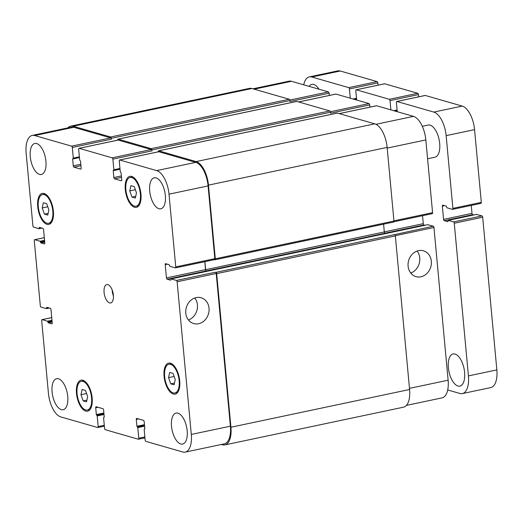 <?xml version="1.0" encoding="UTF-8"?>
<svg xmlns="http://www.w3.org/2000/svg" width="523" height="523" viewBox="0 0 523 523"><rect width="100%" height="100%" fill="white"/><g stroke="black" fill="none" stroke-linecap="round" stroke-linejoin="round"><path stroke-width="0.78" d="M448.368 367.695A16.435 7.688 78.1 0 1 453.088 353.953A16.435 7.688 78.1 0 1 464.601 372.363A16.435 7.688 78.1 0 1 459.88 386.111A16.435 7.688 78.1 0 1 448.368 367.695M309.1 86.354A16.435 7.688 78.1 0 1 311.832 84.366A16.435 7.688 78.1 0 1 319.004 89.204M422.296 126.291L428.18 125.043A16.435 7.688 78.1 0 1 439.693 143.459A16.435 7.688 78.1 0 1 434.973 157.201L427.579 158.763M378.057 85.164L377.848 82.935A1.177 0.549 -101.9 0 0 377.168 81.627L340.231 71.004A21.129 9.885 -101.9 0 0 337.773 70.886L309.348 76.894A21.129 9.885 78.1 0 1 311.813 77.012L348.743 87.629A1.177 0.549 78.1 0 1 349.429 88.936L350.286 98.2M418.642 96.833L418.433 94.604A1.177 0.549 -101.9 0 0 417.746 93.297L384.699 83.791A1.177 0.549 -101.9 0 0 384.568 83.785A1.177 0.549 -101.9 0 0 384.444 83.85M480.833 203.355A1.177 0.549 -101.9 0 0 480.97 203.362A1.177 0.549 -101.9 0 0 481.31 202.381L474.564 129.639A21.129 9.885 -101.9 0 0 462.221 106.084L425.284 95.461A1.177 0.549 -101.9 0 0 425.147 95.454A1.177 0.549 -101.9 0 0 425.029 95.519M473.675 214.973L472.687 214.685A1.177 0.549 78.1 0 1 472.001 213.377L471.262 205.415M397.245 111.7L396.388 102.443A1.177 0.549 78.1 0 1 396.728 101.455A1.177 0.549 78.1 0 1 396.865 101.462L433.796 112.085A21.129 9.885 78.1 0 1 446.139 135.64L452.885 208.383A1.177 0.549 78.1 0 1 452.545 209.363A1.177 0.549 78.1 0 1 452.415 209.357L447.021 207.808L446.302 206.16L442.824 205.16A1.177 0.549 -101.9 0 0 442.687 205.153A1.177 0.549 -101.9 0 0 442.347 206.134L443.576 219.379A1.177 0.549 -101.9 0 0 444.262 220.686L447.812 221.693L448.185 220.373L453.578 221.922A1.177 0.549 78.1 0 1 454.265 223.229L468.425 375.913A21.129 9.885 78.1 0 1 462.358 393.584L490.783 387.582A21.129 9.885 -101.9 0 0 496.85 369.911L482.683 217.228A1.177 0.549 -101.9 0 0 482.003 215.921L476.479 214.397M303.7 84.804A21.129 9.885 78.1 0 1 309.348 76.894M462.358 393.584A21.129 9.885 78.1 0 1 459.9 393.466L447.701 389.962M356.666 100.03L355.803 90.773A1.177 0.549 78.1 0 1 356.143 89.786A1.177 0.549 78.1 0 1 356.281 89.793L389.328 99.298A1.177 0.549 78.1 0 1 390.014 100.606L390.871 109.869M188.45 319.991A13.435 11.526 106 0 0 194.772 297.992M198.622 323.73A13.435 11.526 -74 0 1 193.693 323.567A13.435 11.526 -74 0 1 186.332 307.472A13.435 11.526 -74 0 1 201.12 297.75A13.435 11.526 -74 0 1 209.017 311.035A13.435 11.526 -74 0 1 198.622 323.73M410.764 273.045A13.435 11.526 106 0 0 417.086 251.04M420.937 276.778A13.435 11.526 -74 0 1 416.007 276.621A13.435 11.526 -74 0 1 408.646 260.526A13.435 11.526 -74 0 1 423.434 250.798A13.435 11.526 -74 0 1 431.331 264.082A13.435 11.526 -74 0 1 420.937 276.778M170.753 383.849L168.55 377.658L169.694 372.428L173.041 373.389L175.244 379.58L174.1 384.81L170.753 383.849L174.486 383.058M168.55 377.658L174.139 376.475M83.177 400.906L80.973 394.715L82.118 389.485L85.465 390.446L87.668 396.637L86.524 401.867L83.177 400.906L86.903 400.115M80.973 394.715L86.563 393.531M44.403 214.136L42.2 207.945L43.344 202.721L46.691 203.682L48.894 209.873L47.75 215.103L44.403 214.136L48.136 213.351M42.2 207.945L47.789 206.768M131.986 197.086L129.782 190.895L130.927 185.665L134.274 186.626L136.477 192.817L135.333 198.047L131.986 197.086L135.712 196.295M129.782 190.895L135.372 189.712M52.797 210.991A14.67 6.864 -101.9 0 0 42.52 194.556A14.67 6.864 -101.9 0 0 38.833 210.324A14.67 6.864 -101.9 0 0 48.58 223.269A14.67 6.864 -101.9 0 0 52.797 210.991M53.379 211.161A15.847 7.414 78.1 0 1 48.822 224.413A15.847 7.414 78.1 0 1 38.297 210.442A15.847 7.414 78.1 0 1 42.271 193.405A15.847 7.414 78.1 0 1 53.379 211.161M140.373 193.935A14.67 6.864 -101.9 0 0 130.096 177.5A14.67 6.864 -101.9 0 0 126.416 193.275A14.67 6.864 -101.9 0 0 136.157 206.212A14.67 6.864 -101.9 0 0 140.373 193.935M140.955 194.105A15.847 7.414 78.1 0 1 136.405 207.356A15.847 7.414 78.1 0 1 125.873 193.386A15.847 7.414 78.1 0 1 129.854 176.349A15.847 7.414 78.1 0 1 140.955 194.105M179.147 380.705A14.67 6.864 -101.9 0 0 168.864 364.263A14.67 6.864 -101.9 0 0 165.183 380.038A14.67 6.864 -101.9 0 0 174.93 392.976A14.67 6.864 -101.9 0 0 179.147 380.705M179.722 380.868A15.847 7.414 78.1 0 1 175.172 394.126A15.847 7.414 78.1 0 1 164.647 380.149A15.847 7.414 78.1 0 1 168.622 363.119A15.847 7.414 78.1 0 1 179.722 380.868M91.564 397.761A14.67 6.864 -101.9 0 0 81.287 381.319A14.67 6.864 -101.9 0 0 77.607 397.094A14.67 6.864 -101.9 0 0 87.348 410.032A14.67 6.864 -101.9 0 0 91.564 397.761M92.146 397.925A15.847 7.414 78.1 0 1 87.596 411.183A15.847 7.414 78.1 0 1 77.064 397.205A15.847 7.414 78.1 0 1 81.045 380.169A15.847 7.414 78.1 0 1 92.146 397.925M67.742 396.467A15.847 7.414 78.1 0 1 63.191 409.725A15.847 7.414 78.1 0 1 52.666 395.748A15.847 7.414 78.1 0 1 56.641 378.711A15.847 7.414 78.1 0 1 67.742 396.467M187.175 430.808A15.847 7.414 78.1 0 1 182.625 444.066A15.847 7.414 78.1 0 1 172.1 430.089A15.847 7.414 78.1 0 1 176.074 413.052A15.847 7.414 78.1 0 1 187.175 430.808M165.353 195.563A15.847 7.414 78.1 0 1 160.803 208.814A15.847 7.414 78.1 0 1 150.278 194.844A15.847 7.414 78.1 0 1 154.252 177.807A15.847 7.414 78.1 0 1 165.353 195.563M45.919 161.221A15.847 7.414 78.1 0 1 41.369 174.473A15.847 7.414 78.1 0 1 30.844 160.502A15.847 7.414 78.1 0 1 34.819 143.465A15.847 7.414 78.1 0 1 45.919 161.221M26.15 153.089A21.129 9.885 78.1 0 1 32.217 135.418A21.129 9.885 78.1 0 1 34.681 135.535L71.612 146.159A1.177 0.549 78.1 0 1 72.298 147.466L73.279 158.083L72.632 159.012L73.272 165.863A1.177 0.549 -101.9 0 0 73.952 167.17L80.679 169.106A1.177 0.549 -101.9 0 0 80.817 169.112A1.177 0.549 -101.9 0 0 81.157 168.131L80.516 161.28L79.659 159.92L78.672 149.297A1.177 0.549 78.1 0 1 79.012 148.316A1.177 0.549 78.1 0 1 79.15 148.323L112.197 157.828A1.177 0.549 78.1 0 1 112.883 159.136L113.864 169.753L113.216 170.681L113.851 177.532A1.177 0.549 -101.9 0 0 114.537 178.84L121.264 180.775A1.177 0.549 -101.9 0 0 121.401 180.781A1.177 0.549 -101.9 0 0 121.741 179.801L121.101 172.95L120.244 171.59L119.257 160.966A1.177 0.549 78.1 0 1 119.597 159.986A1.177 0.549 78.1 0 1 119.734 159.992L156.665 170.609A21.129 9.885 78.1 0 1 169.007 194.17L175.754 266.913A1.177 0.549 78.1 0 1 175.421 267.894A1.177 0.549 78.1 0 1 175.283 267.887L169.89 266.338L169.171 264.684L165.693 263.684A1.177 0.549 -101.9 0 0 165.556 263.677A1.177 0.549 -101.9 0 0 165.222 264.658L166.445 277.909A1.177 0.549 -101.9 0 0 167.131 279.217L170.681 280.217L171.054 278.896L176.447 280.446A1.177 0.549 78.1 0 1 177.134 281.76L191.294 434.436A21.129 9.885 78.1 0 1 185.227 452.114A21.129 9.885 78.1 0 1 182.769 451.996L145.832 441.373A1.177 0.549 78.1 0 1 145.152 440.065L144.165 429.448L144.812 428.52L144.178 421.669A1.177 0.549 -101.9 0 0 143.492 420.361L136.764 418.426A1.177 0.549 -101.9 0 0 136.627 418.42A1.177 0.549 -101.9 0 0 136.294 419.4L136.928 426.252L137.784 427.611L138.772 438.235A1.177 0.549 78.1 0 1 138.432 439.215A1.177 0.549 78.1 0 1 138.301 439.209L105.254 429.703A1.177 0.549 78.1 0 1 104.567 428.396L103.58 417.779L104.227 416.851L103.593 409.999A1.177 0.549 -101.9 0 0 102.907 408.692L96.18 406.757A1.177 0.549 -101.9 0 0 96.042 406.75A1.177 0.549 -101.9 0 0 95.709 407.731L96.343 414.582L97.2 415.942L98.187 426.565A1.177 0.549 78.1 0 1 97.853 427.546A1.177 0.549 78.1 0 1 97.716 427.539L60.779 416.916A21.129 9.885 78.1 0 1 48.436 393.361L41.69 320.619A1.177 0.549 78.1 0 1 42.03 319.638A1.177 0.549 78.1 0 1 42.167 319.645L47.554 321.194L48.273 322.848L51.751 323.848A1.177 0.549 -101.9 0 0 51.888 323.855A1.177 0.549 -101.9 0 0 52.228 322.868L50.999 309.623A1.177 0.549 -101.9 0 0 50.313 308.315L46.763 307.308L46.39 308.635L40.997 307.079A1.177 0.549 78.1 0 1 40.317 305.772L34.276 240.678A1.177 0.549 78.1 0 1 34.61 239.697A1.177 0.549 78.1 0 1 34.747 239.704L40.14 241.253L40.859 242.907L44.337 243.908A1.177 0.549 -101.9 0 0 44.475 243.914A1.177 0.549 -101.9 0 0 44.808 242.934L43.586 229.682A1.177 0.549 -101.9 0 0 42.899 228.374L39.349 227.374L38.977 228.695L33.583 227.145A1.177 0.549 78.1 0 1 32.897 225.838L26.15 153.089M113.36 295.096A9.388 4.393 78.1 0 1 110.66 302.954A9.388 4.393 78.1 0 1 104.423 294.671A9.388 4.393 78.1 0 1 106.784 284.577A9.388 4.393 78.1 0 1 113.36 295.096M252.929 88.805L289.049 81.183A21.129 9.885 78.1 0 1 291.507 81.294L328.437 91.917A1.177 0.549 78.1 0 1 329.124 93.225L329.333 95.454M335.714 94.14A1.177 0.549 78.1 0 1 335.838 94.075A1.177 0.549 78.1 0 1 335.975 94.081L369.022 103.587A1.177 0.549 78.1 0 1 369.709 104.894L369.918 107.123M376.299 105.809A1.177 0.549 78.1 0 1 376.423 105.744A1.177 0.549 78.1 0 1 376.56 105.751L413.49 116.374A21.129 9.885 78.1 0 1 425.833 139.929L432.58 212.671A1.177 0.549 78.1 0 1 432.246 213.652A1.177 0.549 78.1 0 1 432.109 213.646M422.538 215.705L423.277 223.667A1.177 0.549 -101.9 0 0 423.963 224.975L424.951 225.263M427.755 224.687L433.273 226.211A1.177 0.549 78.1 0 1 433.959 227.518L448.126 380.201A21.129 9.885 78.1 0 1 442.053 397.872L406.417 405.397M112.151 289.899A9.388 4.393 -101.9 0 0 113.419 295.913M204.794 261.69L205.532 269.652A1.177 0.549 -101.9 0 0 206.219 270.96L384.993 233.265A1.177 0.549 78.1 0 1 384.307 231.957L383.588 224.164M393.492 222.033A1.177 0.549 -101.9 0 0 393.629 222.04A1.177 0.549 -101.9 0 0 393.963 221.059L387.131 147.401A21.129 9.885 -101.9 0 0 374.788 123.846L337.394 113.092A1.177 0.549 -101.9 0 0 337.257 113.086A1.177 0.549 -101.9 0 0 337.132 113.151M369.709 104.894L330.628 113.151L330.543 112.236A1.177 0.549 -101.9 0 0 329.856 110.928L296.809 101.423A1.177 0.549 -101.9 0 0 296.672 101.416A1.177 0.549 -101.9 0 0 296.548 101.482M329.124 93.225L290.043 101.482L289.958 100.566A1.177 0.549 -101.9 0 0 289.271 99.259L251.877 88.505A21.129 9.885 -101.9 0 0 249.419 88.387L70.755 126.121A21.129 9.885 78.1 0 1 73.213 126.239L110.608 136.987A1.177 0.549 78.1 0 1 111.294 138.294L111.379 139.21L72.298 147.466M185.227 452.114L224.308 443.857A21.129 9.885 78.1 0 0 230.382 426.186L216.215 273.503A1.177 0.549 78.1 0 0 215.528 272.195L215.992 272.326A1.177 0.549 78.1 0 1 216.679 273.634L230.924 427.232A21.129 9.885 78.1 0 1 224.857 444.903L403.521 407.175A21.129 9.885 -101.9 0 0 409.587 389.498L395.342 235.906A1.177 0.549 -101.9 0 0 394.656 234.598L433.273 226.211M32.217 135.418L71.305 127.167A21.129 9.885 78.1 0 1 73.763 127.285L110.693 137.902A1.177 0.549 78.1 0 1 111.379 139.21M117.969 140.125A1.177 0.549 78.1 0 1 118.093 140.066A1.177 0.549 78.1 0 1 118.231 140.072L151.278 149.571A1.177 0.549 78.1 0 1 151.964 150.879L112.883 159.136M158.554 151.794A1.177 0.549 78.1 0 1 158.678 151.735A1.177 0.549 78.1 0 1 158.815 151.742L195.746 162.359A21.129 9.885 78.1 0 1 208.089 185.913L214.835 258.656A1.177 0.549 78.1 0 1 214.502 259.637A1.177 0.549 78.1 0 1 214.365 259.63M67.859 127.893A21.129 9.885 78.1 0 1 70.755 126.121M117.675 140.151L117.675 140.131A1.177 0.549 78.1 0 1 118.008 139.151A1.177 0.549 78.1 0 1 118.146 139.157L151.193 148.656A1.177 0.549 78.1 0 1 151.879 149.964L151.964 150.879M158.26 151.82L158.253 151.801A1.177 0.549 78.1 0 1 158.593 150.82A1.177 0.549 78.1 0 1 158.731 150.827L196.125 161.581A21.129 9.885 78.1 0 1 208.468 185.135L215.299 258.793A1.177 0.549 78.1 0 1 214.966 259.774A1.177 0.549 78.1 0 1 214.829 259.768L214.437 259.656M204.905 261.663L205.644 269.685A1.177 0.549 -101.9 0 0 206.33 270.992M224.857 444.903A21.129 9.885 78.1 0 1 222.399 444.785L221.34 444.485M468.425 375.913L496.85 369.911M454.265 223.229L482.683 217.228M453.578 221.922L482.003 215.921M448.185 220.373L476.61 214.365M444.262 220.686L472.687 214.685M443.576 219.379L472.001 213.377M442.347 206.134L444.576 205.663M452.885 208.383L481.31 202.381M446.139 135.64L474.564 129.639M433.796 112.085L462.221 106.084M396.865 101.462L425.284 95.461M395.231 111.124L397.153 110.713M394.525 110.922L397.127 110.373L394.564 110.928M393.649 110.667L397.088 109.941M390.014 100.606L418.433 94.604M389.328 99.298L417.746 93.297M356.281 89.793L384.699 83.791M354.646 99.455L356.575 99.043M353.94 99.252L356.542 98.703L353.979 99.259M353.064 98.997L356.503 98.272M349.429 88.936L377.848 82.935M348.743 87.629L377.168 81.627M311.813 77.012L340.231 71.004M254.211 89.172L291.507 81.294M289.86 100.063L328.437 91.917M298.679 101.959L335.975 94.081M330.444 111.732L369.022 103.587M339.264 113.628L376.56 105.751M375.945 124.304L413.49 116.374M387.197 148.087L425.833 139.929M393.943 220.83L432.58 212.671M384.307 231.898L423.277 223.667M384.908 233.225L423.963 224.975M395.31 235.677L433.959 227.518M409.483 388.36L448.126 380.201M73.763 127.285L34.681 135.535M110.693 137.902L71.612 146.159M80.797 164.274L73.272 165.863M80.928 165.699L73.952 167.17M118.231 140.072L79.15 148.323M151.278 149.571L112.197 157.828M121.382 175.944L113.851 177.532M121.513 177.369L114.537 178.84M158.815 151.742L119.734 159.992M195.746 162.359L156.665 170.609M208.089 185.913L169.007 194.17M214.835 258.656L175.754 266.913M167.445 264.187L165.222 264.658M205.532 269.652L166.445 277.909M206.219 270.96L167.131 279.217M216.215 273.503L177.134 281.76M215.528 272.195L176.447 280.446M230.382 426.186L191.294 434.436M138.523 418.93L136.294 419.4M144.858 436.947L138.772 438.235M97.938 407.26L95.709 407.731M104.273 425.277L98.187 426.565M51.738 317.624L42.167 319.645M44.324 237.684L34.747 239.704M427.879 224.661L171.054 278.896M205.644 269.685L384.307 231.957M215.299 258.793L393.963 221.059M208.468 185.135L387.131 147.401M196.125 161.581L374.788 123.846M158.731 150.827L337.394 113.092M113.216 170.681L120.029 169.243M113.759 170.217L119.996 168.896M113.864 169.753L119.957 168.471M151.879 149.964L330.543 112.236M151.193 148.656L329.856 110.928M118.146 139.157L296.809 101.423M72.632 159.012L79.444 157.573M73.174 158.547L79.411 157.227M73.279 158.083L79.372 156.802M111.294 138.294L289.958 100.566M110.608 136.987L289.271 99.259M73.213 126.239L251.877 88.505M39.107 228.669L41.873 228.08M39.212 228.205L40.997 227.832M39.179 227.865L40.297 227.629M40.859 242.907L44.736 242.09M40.513 242.254L44.664 241.378M40.487 241.907L44.638 241.031M40.14 241.253L44.566 240.319M46.521 308.603L49.286 308.021M46.625 308.145L48.41 307.766M46.599 307.805L47.711 307.57M48.273 322.848L52.15 322.024M47.933 322.188L52.084 321.312M47.9 321.848L52.052 320.972M47.554 321.194L51.986 320.259M97.2 415.942L104.012 414.504M96.86 415.288L103.946 413.791M96.683 415.236L103.933 413.706M96.343 414.582L103.868 412.993M103.816 417.289L104.188 417.21M137.784 427.611L144.596 426.173M137.444 426.958L144.531 425.461M137.268 426.905L144.518 425.376M136.928 426.252L144.453 424.663M144.4 428.958L144.773 428.88M230.924 427.232L409.587 389.498M216.679 273.634L395.342 235.906M215.992 272.326L394.656 234.598M448.119 220.366L476.538 214.365M452.545 209.363L480.97 203.362M396.728 101.455L425.147 95.454M356.143 89.786L384.568 83.785M45.253 193.974L42.52 194.556M51.319 222.687L48.58 223.269M132.835 176.918L130.096 177.5M138.896 205.631L136.157 206.212M171.603 363.688L168.864 364.263M177.67 392.4L174.93 392.976M84.026 380.744L81.287 381.319M90.087 409.457L87.348 410.032M335.838 94.075L298.607 101.939M376.423 105.744L339.192 113.609M432.246 213.652L393.897 221.752M118.093 140.066L79.012 148.316M158.678 151.735L119.597 159.986M214.502 259.637L175.421 267.894M144.943 437.836L138.432 439.215M104.358 426.167L97.853 427.546M51.738 317.585L42.03 319.638M44.324 237.651L34.61 239.697M170.988 278.896L427.814 224.655M214.966 259.774L393.629 222.04M158.593 150.82L337.257 113.086M113.7 170.243L119.996 168.916M118.008 139.151L296.672 101.416M73.115 158.574L79.411 157.246M39.042 228.695L41.905 228.093M46.462 308.635L49.325 308.027M103.75 417.282L104.195 417.191M144.335 428.952L144.779 428.86"/></g></svg>
